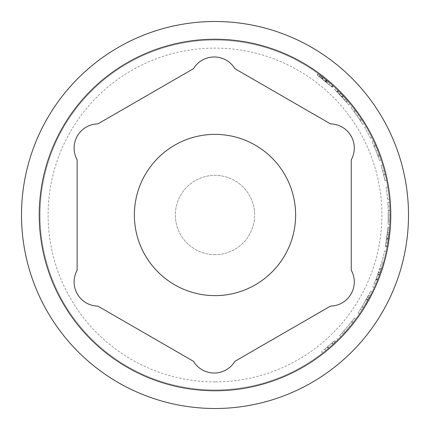 <?xml version="1.0" encoding="UTF-8"?>
<svg xmlns="http://www.w3.org/2000/svg" width="430" height="430" viewBox="0 0 430 430"><rect width="100%" height="100%" fill="white"/><g stroke="black" fill="none" stroke-linecap="round" stroke-linejoin="round"><path stroke-width="0.32" stroke-dasharray="2.15 1.61" d="M370.386 138.164A173.344 173.344 0 0 0 364.651 127.522A173.344 173.344 0 0 1 370.386 138.164L371.832 137.45A174.956 174.956 0 0 0 366.043 126.705A174.956 174.956 0 0 1 371.832 137.45L370.386 138.164M364.651 127.522L366.043 126.705L364.651 127.522M373.783 145.464L376.04 150.86L373.783 145.464L375.261 144.813L377.54 150.263L375.261 144.813M378.12 156.359L376.04 150.86L378.12 156.359L379.642 155.81L377.54 150.263L379.642 155.81M376.04 150.86L371.988 141.502L376.04 150.86L379.545 160.471L376.04 150.86L377.54 150.263L373.45 140.814L377.54 150.263L381.071 159.96L377.54 150.263L376.04 150.86L377.54 150.263M371.988 141.502L373.45 140.814M379.545 160.471L381.071 159.96M387.634 199.321A173.344 173.344 0 0 0 386.118 187.324A173.344 173.344 0 0 1 387.634 199.321L389.241 199.176A174.956 174.956 0 0 0 387.715 187.072A174.956 174.956 0 0 1 389.241 199.176L387.634 199.321M386.118 187.324L387.715 187.072L386.118 187.324M388.242 220.999A173.344 173.344 0 0 0 388.279 210.254L389.892 210.211L389.854 221.052A174.956 174.956 0 0 0 389.892 210.211A174.956 174.956 0 0 1 389.704 224.449L389.886 210.028A174.956 174.956 0 0 0 389.489 202.224A174.956 174.956 0 0 1 389.892 210.211L388.279 210.254L388.242 220.999L389.854 221.052M388.118 206.142A173.344 173.344 0 0 0 387.881 202.342A173.344 173.344 0 0 1 388.091 224.358L388.274 210.071A173.344 173.344 0 0 0 388.118 206.142L389.725 206.056L388.118 206.142M387.881 202.342L389.489 202.224L387.881 202.342M388.274 210.071L389.886 210.028M388.091 224.358L389.704 224.449L388.091 224.358M388.279 210.254L389.892 210.211L388.279 210.254M381.684 262.585A173.344 173.344 0 0 0 384.597 250.851A173.344 173.344 0 0 1 381.684 262.585L383.232 263.031A174.956 174.956 0 0 0 386.172 251.184A174.956 174.956 0 0 1 383.232 263.031L381.684 262.585M384.597 250.851L386.172 251.184L384.597 250.851M378.529 272.502L376.04 279.145A173.344 173.344 0 0 1 374.428 283.048A173.344 173.344 0 0 0 375.858 279.602L378.529 272.502L380.05 273.039L377.535 279.742A174.956 174.956 0 0 1 375.911 283.682A174.956 174.956 0 0 0 377.352 280.204L380.05 273.039M377.916 274.211L379.432 274.759M377.846 274.404L379.362 274.958M374.428 283.048L375.911 283.682A174.956 174.956 0 0 1 374.181 287.606A174.956 174.956 0 0 0 377.449 279.962L382.888 264.235A174.956 174.956 0 0 1 381.233 269.551L377.776 279.135A174.956 174.956 0 0 1 375.911 283.682L374.428 283.048A173.344 173.344 0 0 1 372.713 286.934A173.344 173.344 0 0 0 375.949 279.366L381.34 263.778A173.344 173.344 0 0 1 379.701 269.046L376.277 278.543A173.344 173.344 0 0 1 374.428 283.048L375.911 283.682L374.428 283.048M381.34 263.778L382.888 264.235M377.782 274.576L379.298 275.13M379.943 268.309L381.48 268.804M372.713 286.934L374.181 287.606L372.713 286.934M376.277 278.543L377.776 279.135M379.701 269.046L381.233 269.551M368.752 295.055L362.173 306.59L368.752 295.055L370.182 295.797L363.538 307.439A174.956 174.956 0 0 1 361.786 310.197A174.956 174.956 0 0 0 363.538 307.439L370.182 295.797M366.645 298.979L368.053 299.758M366.457 299.318L367.865 300.102M362.173 306.59A173.344 173.344 0 0 1 360.437 309.32L361.786 310.197L360.437 309.32A173.344 173.344 0 0 0 362.173 306.59L363.538 307.439L362.173 306.59M367.795 296.861L370.746 291.099L362.103 306.697A173.344 173.344 0 0 1 358.082 312.857A173.344 173.344 0 0 0 362.06 306.767L367.795 296.861L369.219 297.625L372.192 291.809L363.474 307.552A174.956 174.956 0 0 1 359.41 313.766A174.956 174.956 0 0 0 363.431 307.622L369.219 297.625M370.746 291.099L372.192 291.809M358.082 312.857L359.41 313.766L358.082 312.857M367.774 296.91L369.193 297.673M333.519 341.495L327.558 346.827A173.344 173.344 0 0 1 324.854 349.09A173.344 173.344 0 0 0 327.085 347.23L333.519 341.495L334.621 342.672L328.606 348.058A174.956 174.956 0 0 1 325.875 350.337A174.956 174.956 0 0 0 328.128 348.461L334.621 342.672M332.191 342.726L333.282 343.914M324.854 349.09L325.875 350.337A174.956 174.956 0 0 1 322.527 353.014A174.956 174.956 0 0 0 328.8 347.886L328.665 348.004A174.956 174.956 0 0 1 325.875 350.337L324.854 349.09A173.344 173.344 0 0 1 321.538 351.74A173.344 173.344 0 0 0 327.751 346.661L327.617 346.779A173.344 173.344 0 0 1 324.854 349.09L325.875 350.337L324.854 349.09M336.712 338.426L337.846 339.576M321.538 351.74L322.527 353.014L321.538 351.74M351.933 321.285A173.344 173.344 0 0 0 354.325 318.13A173.344 173.344 0 0 1 351.439 321.919L342.275 332.68A173.344 173.344 0 0 1 339.555 335.556A173.344 173.344 0 0 0 343.672 331.148L351.933 321.285L353.207 322.274A174.956 174.956 0 0 0 355.626 319.087A174.956 174.956 0 0 1 352.713 322.914L343.462 333.777A174.956 174.956 0 0 1 340.71 336.679A174.956 174.956 0 0 0 344.871 332.229L353.207 322.274L351.933 321.285M354.325 318.13L355.626 319.087L354.325 318.13M343.672 331.148L344.871 332.229M339.555 335.556L340.71 336.679L339.555 335.556M342.275 332.68L343.462 333.777L342.275 332.68M351.439 321.919L352.713 322.914M386.113 242.735A173.344 173.344 0 0 0 387.919 227.153A173.344 173.344 0 0 1 385.425 246.686L387.43 232.802L385.586 245.793A173.344 173.344 0 0 1 385.543 246.025L387.822 228.47L386.113 242.735L387.704 242.993A174.956 174.956 0 0 0 389.526 227.266A174.956 174.956 0 0 1 387.011 246.981L389.032 232.969L387.172 246.084A174.956 174.956 0 0 1 387.129 246.315L389.429 228.593L387.704 242.993L386.113 242.735M387.919 227.153L389.526 227.266L387.919 227.153M387.258 234.371L388.86 234.549L387.258 234.371M387.683 230.12L389.29 230.26M387.822 228.47L389.429 228.593M385.543 246.025L387.129 246.315L385.543 246.025M385.586 245.793L387.172 246.084M387.43 232.802L389.032 232.969M385.425 246.686L387.011 246.981L385.425 246.686M382.673 171.016A173.344 173.344 0 0 0 381.141 165.555A173.344 173.344 0 0 1 384.914 180.675L383.479 174.231A173.344 173.344 0 0 0 382.673 171.016L384.232 170.608A174.956 174.956 0 0 0 382.689 165.099A174.956 174.956 0 0 1 386.495 180.358L385.049 173.854A174.956 174.956 0 0 0 384.232 170.608L382.673 171.016M383.667 175.015A173.344 173.344 0 0 1 384.914 180.675A173.344 173.344 0 0 0 383.667 175.015L385.237 174.639A174.956 174.956 0 0 1 386.495 180.358A174.956 174.956 0 0 0 385.237 174.639L383.667 175.015M381.141 165.555L382.689 165.099L381.141 165.555M383.479 174.231L385.049 173.854M384.914 180.675L386.495 180.358L384.914 180.675M353.713 111.047L357.142 115.788L353.713 111.047L355.003 110.08L358.464 114.864L355.003 110.08M360.426 120.663L357.142 115.788L360.426 120.663L361.781 119.787L358.464 114.864L361.781 119.787M357.142 115.788L351.063 107.597L357.142 115.788L362.748 124.345L357.142 115.788L358.464 114.864L352.326 106.602L358.464 114.864L364.124 123.501L358.464 114.864L357.142 115.788L358.464 114.864M351.063 107.597L352.326 106.602M362.748 124.345L364.124 123.501M346.032 101.512L337.835 92.692L338.98 91.558L347.198 100.4L335.846 88.483L343.038 95.772L350.063 103.791L337.851 90.429A174.956 174.956 0 0 1 337.98 90.558L347.198 100.4L346.032 101.512L347.246 100.459L338.98 91.558M337.835 92.692L339.361 94.245L340.517 93.122M339.361 94.245L345.978 101.453L334.728 89.65L341.861 96.868L348.821 104.818L336.717 91.579A173.344 173.344 0 0 1 336.846 91.708L345.978 101.453L347.198 100.4M344.527 99.803L345.731 98.728M334.728 89.65L335.846 88.483M336.846 91.708L337.98 90.558M336.717 91.579L337.851 90.429L336.717 91.579M348.821 104.818L350.063 103.791M346.553 102.12L347.779 101.071M322.441 78.969L331.315 86.473A173.344 173.344 0 0 1 331.508 86.65L317.141 74.944L332.159 87.242A173.344 173.344 0 0 0 331.928 87.032L320.624 77.55L325.881 81.759A173.344 173.344 0 0 1 327.268 82.925A173.344 173.344 0 0 0 326.176 82.006L321.113 77.932L322.441 78.969L323.441 77.701L332.401 85.28A174.956 174.956 0 0 1 332.594 85.457L318.092 73.643L326.612 80.27L333.25 86.054A174.956 174.956 0 0 0 333.019 85.844L321.608 76.277L326.913 80.517A174.956 174.956 0 0 1 328.31 81.695A174.956 174.956 0 0 0 327.214 80.77L323.441 77.701M321.113 77.932L322.102 76.658M327.268 82.925L328.31 81.695L327.268 82.925M320.624 77.55L321.608 76.277M322.016 78.631L323.011 77.362M331.928 87.032L333.019 85.844M332.159 87.242L333.25 86.054L332.159 87.242M317.141 74.944L318.092 73.643M318.931 76.271L319.898 74.981M322.339 78.889L323.338 77.62L322.339 78.889M317.641 75.314L318.598 74.014M319.925 77.018L320.898 75.734M331.508 86.65L332.594 85.457L331.508 86.65M331.315 86.473L332.401 85.28M328.955 84.377L330.014 83.162M40.044 215A174.956 174.956 0 0 1 302.478 63.484A174.956 174.956 0 0 1 302.478 366.516A174.956 174.956 0 0 1 40.044 215A174.956 174.956 0 0 1 215 40.044A174.956 174.956 0 0 1 389.956 215A174.956 174.956 0 0 1 215 389.956A174.956 174.956 0 0 1 40.044 215A174.956 174.956 0 0 1 215 40.044A174.956 174.956 0 0 1 389.956 215A174.956 174.956 0 0 1 215 389.956A174.956 174.956 0 0 1 40.044 215M77.131 135.869L77.556 135.622A24.188 24.188 0 0 1 97.863 123.899L193.462 68.703A24.188 24.188 0 0 1 213.769 56.98L214.618 56.98A24.188 24.188 0 0 1 234.925 68.703L330.525 123.899A24.188 24.188 0 0 1 350.832 135.622L351.256 136.358A24.188 24.188 0 0 1 351.256 159.804L351.256 270.196A24.188 24.188 0 0 1 351.256 293.642L350.832 294.378A24.188 24.188 0 0 1 330.525 306.101L234.925 361.297A24.188 24.188 0 0 1 214.618 373.02L213.769 373.02A24.188 24.188 0 0 1 193.462 361.297L97.863 306.101A24.188 24.188 0 0 1 77.556 294.378L77.131 293.642A24.188 24.188 0 0 1 77.131 270.196L77.131 159.804A24.188 24.188 0 0 1 77.131 136.358L77.131 135.869M215 254.641A39.641 39.641 0 0 1 180.67 195.177A39.641 39.641 0 0 1 249.33 195.177A39.641 39.641 0 0 1 215 254.641A39.641 39.641 0 0 0 249.33 195.177A39.641 39.641 0 0 0 180.67 195.177A39.641 39.641 0 0 0 215 254.641M21.5 215A193.5 193.5 0 0 1 311.75 47.424A193.5 193.5 0 0 1 311.75 382.576A193.5 193.5 0 0 1 21.5 215M134.375 215A80.625 80.625 0 0 1 255.312 145.179A80.625 80.625 0 0 1 255.312 284.821A80.625 80.625 0 0 1 134.375 215A80.625 80.625 0 0 1 255.312 145.179A80.625 80.625 0 0 1 255.312 284.821A80.625 80.625 0 0 1 134.375 215M374.24 146.506L375.718 145.872M374.25 146.533L375.729 145.894M377.744 155.311L379.255 154.757M377.75 155.338L379.265 154.778M376.04 279.145L377.535 279.742M375.858 279.602L377.352 280.204M378.792 271.744L380.313 272.276M375.949 279.366L377.449 279.962M362.06 306.767L363.431 307.622M362.103 306.697L363.474 307.552M331.826 343.059L332.911 344.253M327.558 346.827L328.606 348.058M327.085 347.23L328.128 348.461M333.97 341.071L335.077 342.242M327.751 346.661L328.8 347.886M327.617 346.779L328.665 348.004M334.707 340.377L335.819 341.544M386.817 237.946L388.419 238.155M386.78 238.252L388.376 238.467M386.667 239.075L388.263 239.295M354.395 111.961L355.691 111.005M354.411 111.983L355.707 111.021M359.819 119.733L361.162 118.847M359.829 119.755L361.178 118.868M343.038 95.772L341.861 96.868L343.022 95.75M342.178 97.212L343.36 96.116M337.217 92.068L338.351 90.929M341.522 96.513L342.699 95.412M339.668 94.562L340.829 93.439M339.27 94.148L340.426 93.025M346.569 102.141L347.795 101.093M336.883 91.74L338.018 90.596M325.462 81.41L326.488 80.168M326.176 82.006L327.214 80.77M325.881 81.759L326.913 80.517M322.135 78.728L323.134 77.459M325.779 81.673L326.811 80.437M325.58 81.512L326.612 80.27M319.409 76.626L320.377 75.341M325.204 81.195L326.225 79.953M215 381.894A166.894 166.894 0 0 1 70.466 131.553A166.894 166.894 0 0 1 359.534 131.553A166.894 166.894 0 0 1 215 381.894"/><path stroke-width="0.64" d="M77.131 135.869L77.556 135.622A24.188 24.188 0 0 1 97.863 123.899L193.462 68.703A24.188 24.188 0 0 1 213.769 56.98L214.618 56.98A24.188 24.188 0 0 1 234.925 68.703L330.525 123.899A24.188 24.188 0 0 1 350.832 135.622L351.256 136.358A24.188 24.188 0 0 1 351.256 159.804L351.256 270.196A24.188 24.188 0 0 1 351.256 293.642L350.832 294.378A24.188 24.188 0 0 1 330.525 306.101L234.925 361.297A24.188 24.188 0 0 1 214.618 373.02L213.769 373.02A24.188 24.188 0 0 1 193.462 361.297L97.863 306.101A24.188 24.188 0 0 1 77.556 294.378L77.131 293.642A24.188 24.188 0 0 1 77.131 270.196L77.131 159.804A24.188 24.188 0 0 1 77.131 136.358L77.131 135.869M134.375 215A80.625 80.625 0 0 0 255.312 284.821A80.625 80.625 0 0 0 255.312 145.179A80.625 80.625 0 0 0 134.375 215A80.625 80.625 0 0 1 255.312 145.179A80.625 80.625 0 0 1 255.312 284.821A80.625 80.625 0 0 1 134.375 215M39.237 215A175.762 175.762 0 0 1 302.881 62.785A175.762 175.762 0 0 1 302.881 367.215A175.762 175.762 0 0 1 39.237 215M21.5 215A193.5 193.5 0 0 1 311.75 47.424A193.5 193.5 0 0 1 311.75 382.576A193.5 193.5 0 0 1 21.5 215"/></g></svg>
